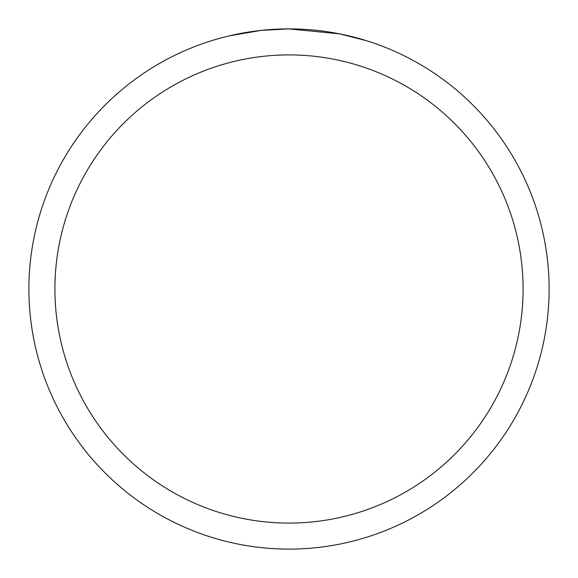 <?xml version="1.0" encoding="UTF-8"?>
<svg xmlns="http://www.w3.org/2000/svg" width="578" height="578" viewBox="0 0 578 578"><rect width="100%" height="100%" fill="white"/><g stroke="black" fill="none" stroke-linecap="round" stroke-linejoin="round"><path stroke-width="0.87" d="M308.76 29.651L312.315 29.948M335.204 33.04L339.597 33.871L289 28.9A260.1 260.1 0 0 1 549.1 289A260.1 260.1 0 0 1 289 549.1A260.1 260.1 0 0 1 28.9 289A260.1 260.1 0 0 1 289 28.9L260.888 30.424L229.17 35.872M339.488 33.849L366.293 40.648M289 54.91A234.09 234.09 0 0 1 523.09 289A234.09 234.09 0 0 1 289 523.09A234.09 234.09 0 0 1 54.91 289A234.09 234.09 0 0 1 289 54.91M270.453 29.565L272.26 29.442M283.292 28.965L286.645 28.914"/></g></svg>
